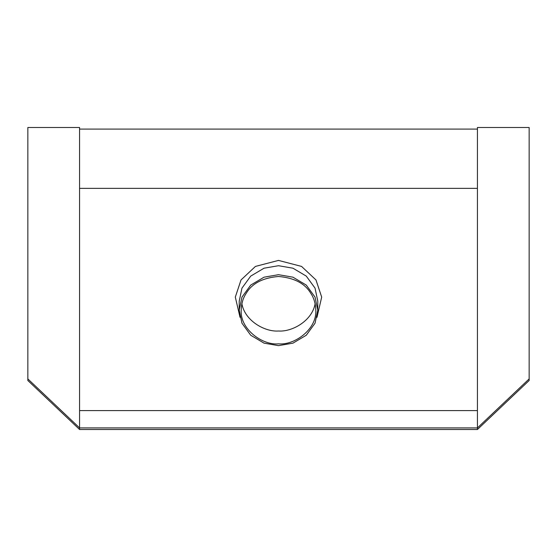 <?xml version="1.0" encoding="UTF-8"?>
<svg xmlns="http://www.w3.org/2000/svg" width="557" height="557" viewBox="0 0 557 557"><rect width="100%" height="100%" fill="white"/><g stroke="black" fill="none" stroke-linecap="round" stroke-linejoin="round"><path stroke-width="0.84" d="M79.574 427.915L79.574 429.503L79.574 427.915L477.426 427.915L477.426 429.503L477.426 427.915L529.15 378.913L529.15 380.508L477.426 429.503L79.574 429.503L27.85 380.508L27.85 378.913L79.574 427.915L79.574 410.586L477.426 410.586L477.426 427.915M529.15 378.913L529.15 127.497L477.426 127.497L477.426 129.085L79.574 129.085L79.574 127.497L27.85 127.497L27.85 378.913M79.574 129.085L79.574 188.363L477.426 188.363L477.426 410.586M79.574 188.363L79.574 410.586M477.426 129.085L477.426 188.363M241.884 303.753C244.836 320.769 264.777 332.028 278.5 331.011C292.223 332.028 312.164 320.769 315.116 303.753M278.5 343.843C294.375 345.514 317.044 329.305 315.798 310.165C315.582 303.537 313.911 297.925 310.799 293.33C304.93 283.416 294.166 277.804 278.5 276.488C262.834 277.804 252.07 283.416 246.201 293.33C243.089 297.925 241.418 303.537 241.202 310.165C239.956 329.305 262.625 345.514 278.5 343.843M278.5 345.639L292.961 343.147L306.28 335.244L315.032 323.22L317.789 310.165L315.032 297.111L306.28 285.087L292.961 277.184L278.5 274.692L264.039 277.184L250.72 285.087L241.968 297.111L239.211 310.165L241.968 323.22L250.72 335.244L264.039 343.147L278.5 345.639M240.025 317.337L235.312 297.097L241.028 279.941L255.44 266.42L278.5 260.411L301.56 266.42L315.972 279.941L321.688 297.097L316.975 317.337M317.789 310.165L317.789 301.184L315.032 288.129L306.28 276.105L292.961 268.202L278.5 265.71L264.039 268.202L250.72 276.105L241.968 288.129L239.211 301.184L239.211 310.165"/></g></svg>
